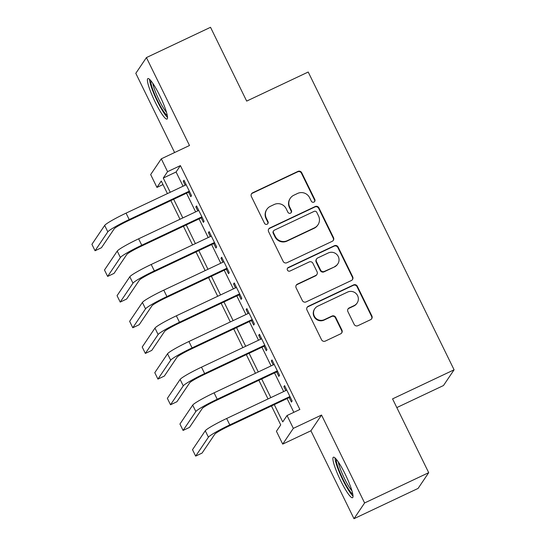 <?xml version="1.0" encoding="UTF-8"?>
<svg xmlns="http://www.w3.org/2000/svg" width="546" height="546" viewBox="0 0 546 546"><rect width="100%" height="100%" fill="white"/><g stroke="black" fill="none" stroke-linecap="round" stroke-linejoin="round"><path stroke-width="0.82" d="M313.93 202.095A1.972 1.938 34 0 0 314.824 199.502L301.706 172.727A2.819 2.771 34 0 0 297.959 171.396L252.655 192.799A2.819 2.771 34 0 0 251.372 196.512L264.489 223.28A1.972 1.938 34 0 0 267.888 223.553A1.972 1.938 34 0 0 268.011 221.621L266.318 218.154A9.016 8.873 34 0 1 270.42 206.286L274.194 204.504A9.016 8.873 34 0 1 286.2 208.763L287.892 212.223A1.972 1.938 34 0 0 291.291 212.496A1.972 1.938 34 0 0 291.421 210.558L289.721 207.098A9.016 8.873 34 0 1 293.823 195.229L297.597 193.441A9.016 8.873 34 0 1 309.602 197.7L311.302 201.167A1.972 1.938 34 0 0 313.93 202.095M314.537 201.638A1.972 1.938 34 0 0 314.537 199.925L301.419 173.157A2.819 2.771 34 0 0 297.672 171.826L252.368 193.229A2.819 2.771 34 0 0 251.419 193.966M267.731 223.758A1.972 1.938 34 0 0 267.724 222.045L266.032 218.577L266.318 218.154M291.134 212.701A1.972 1.938 34 0 0 291.134 210.988L289.435 207.521L289.721 207.098M345.188 474.14A22.386 3.453 -115.3 0 0 333.388 457.214A22.386 3.453 -115.3 0 0 340.711 480.773A22.386 3.453 -115.3 0 0 352.511 497.699A22.386 3.453 -115.3 0 0 345.188 474.14M159.698 95.509A22.386 3.453 -115.3 0 0 147.898 78.583A22.386 3.453 -115.3 0 0 155.221 102.143A22.386 3.453 -115.3 0 0 167.021 119.069A22.386 3.453 -115.3 0 0 159.698 95.509M354.142 324.358A2.819 2.771 34 0 0 357.889 325.689L370.604 319.683A2.819 2.771 34 0 0 371.881 315.977L357.316 286.24A2.819 2.771 34 0 0 353.569 284.91L308.265 306.313A2.819 2.771 34 0 0 306.982 310.026L321.546 339.755A2.819 2.771 34 0 0 325.3 341.086L340.649 333.831A2.819 2.771 34 0 0 341.933 330.125L335.701 317.397A2.819 2.771 34 0 0 331.948 316.066L324.338 319.663A7.535 7.412 34 0 1 314.789 308.708A7.535 7.412 34 0 1 317.731 306.183L347.556 292.096A7.535 7.412 34 0 1 357.104 303.05A7.535 7.412 34 0 1 354.163 305.576L349.187 307.924A2.819 2.771 34 0 0 347.904 311.63L354.142 324.358M428.706 472.672L418.093 488.417L353.992 518.7L364.605 502.962L428.706 472.672L392.554 398.873L454.088 369.799L308.21 72.024L246.676 101.099L210.524 27.3L146.424 57.583L189.496 145.502L161.288 158.831L167.574 171.662L180.398 165.609L299.863 409.473L287.046 415.526L293.332 428.364L282.712 444.103L276.426 431.272L280.733 424.89L271.458 405.965M364.605 502.962L321.539 415.042L293.332 428.364M332.214 241.318A2.819 2.771 34 0 0 333.497 237.612L318.925 207.883A2.819 2.771 34 0 0 315.178 206.552L269.874 227.955A2.819 2.771 34 0 0 268.591 231.661L283.162 261.391A2.819 2.771 34 0 0 286.909 262.722L332.214 241.318M338.124 247.058L352.689 276.795A2.819 2.771 34 0 1 351.406 280.501L306.108 301.904A2.819 2.771 34 0 1 302.354 300.573L296.123 287.851A2.819 2.771 34 0 1 297.399 284.138L315.772 275.464A2.819 2.771 34 0 0 317.055 271.751L312.919 263.308A2.819 2.771 34 0 0 309.173 261.978L290.042 271.021A1.972 1.938 34 0 1 287.544 268.147A1.972 1.938 34 0 1 288.315 267.492L334.37 245.727A2.819 2.771 34 0 1 338.124 247.058L337.837 247.488L352.402 277.218L352.689 276.795M146.424 57.583L135.804 73.328L174.611 152.539M188.602 192.219L190.807 196.71L191.523 195.645L183.975 180.241L183.258 181.306L185.169 185.21M201.181 217.888L203.378 222.379L204.095 221.314L196.553 205.917L195.837 206.975L197.748 210.879M213.752 243.557L215.957 248.048L216.673 246.983L209.125 231.586L208.408 232.651L210.319 236.555M226.331 269.226L228.528 273.717L229.245 272.659L221.703 257.255L220.987 258.319L222.898 262.223M238.902 294.895L241.107 299.392L241.823 298.328L234.275 282.924L233.558 283.988L235.469 287.892M251.481 320.57L253.678 325.061L254.402 323.996L246.853 308.592L246.137 309.657L248.048 313.561M264.059 346.239L266.257 350.73L266.974 349.665L259.432 334.261L258.708 335.326L260.626 339.23M276.631 371.908L278.835 376.399L279.552 375.334L272.004 359.937L271.287 360.995L273.198 364.899M180.398 165.609L176.092 171.99L183.06 186.206M186.493 193.216L195.632 211.882M199.065 218.885L208.21 237.551M211.643 244.553L220.782 263.22M224.215 270.222L233.36 288.889M236.793 295.898L245.939 314.557M249.365 321.567L258.511 340.226M261.944 347.236L271.089 365.902M274.522 372.904L283.661 391.571M287.094 398.573L293.83 412.326M289.209 397.577L291.407 402.068L292.124 401.003L284.582 385.606L283.865 386.67L285.776 390.574M396.819 407.582L443.468 385.537L454.088 369.799M321.539 415.042L310.92 430.78L353.992 518.7M310.92 430.78L282.712 444.103M162.995 184.555L156.955 187.408L150.669 174.57L161.288 158.831M274.276 404.634L282.739 421.908L287.046 415.526M167.574 171.662L163.274 178.044L170.236 192.267M173.669 199.27L182.814 217.936M186.247 224.945L195.386 243.605M198.819 250.614L207.965 269.274M211.398 276.283L220.543 294.949M223.969 301.952L233.115 320.618M236.548 327.62L245.693 346.287M249.126 353.289L258.265 371.956M261.698 378.965L270.843 397.625M167.424 193.598L161.261 181.026L156.955 187.408M268.025 398.955L258.886 380.289M255.453 373.287L246.307 354.62M242.874 347.618L233.729 328.951M230.303 321.949L221.157 303.283M217.724 296.273L208.579 277.614M205.146 270.604L196.007 251.945M192.574 244.936L183.429 226.276M179.996 219.267L170.857 200.6M176.092 171.99L163.274 178.044M183.258 181.306L184.261 180.835M195.837 206.975L196.84 206.504M208.408 232.651L209.411 232.173M220.987 258.319L221.99 257.842M233.558 283.988L234.568 283.51M246.137 309.657L247.14 309.179M258.708 335.326L259.719 334.855M271.287 360.995L272.29 360.524M283.865 386.67L284.869 386.193M290.301 198.246L290.015 198.676A9.016 8.873 34 0 0 289.435 207.521M266.898 209.309L266.612 209.732A9.016 8.873 34 0 0 266.032 218.577M333.162 240.581A2.819 2.771 34 0 0 333.21 238.036L318.639 208.306A2.819 2.771 34 0 0 314.892 206.975L269.587 228.378A2.819 2.771 34 0 0 268.639 229.115M316.762 212.319A1.972 1.938 34 0 0 314.134 211.384L274.372 230.173A1.972 1.938 34 0 0 273.478 232.767L275.266 236.418A9.016 8.873 34 0 0 287.271 240.677L314.448 227.839A9.016 8.873 34 0 0 318.55 215.97L316.762 212.319M273.601 230.835L273.314 231.258A1.972 1.938 34 0 0 273.191 233.197L273.478 232.767M317.97 224.815L317.683 225.239A9.016 8.873 34 0 1 314.162 228.262L286.984 241.107A9.016 8.873 34 0 1 274.979 236.848L273.191 233.197M352.354 279.764A2.819 2.771 34 0 0 352.402 277.218M316.878 274.515L316.591 274.945A2.819 2.771 34 0 1 315.486 275.887L297.113 284.568A2.819 2.771 34 0 0 296.171 285.305M337.837 247.488A2.819 2.771 34 0 0 334.084 246.157L288.029 267.915A1.972 1.938 34 0 0 287.414 268.373M334.841 266.455A7.535 7.412 34 0 0 337.175 254.88A7.535 7.412 34 0 0 328.235 252.975L317.731 257.937A2.819 2.771 34 0 0 316.448 261.643L320.584 270.086A2.819 2.771 34 0 0 324.331 271.417L334.555 266.878A7.535 7.412 34 0 0 337.496 264.353L337.783 263.93M316.625 258.879L316.339 259.309A2.819 2.771 34 0 0 316.161 262.073L316.448 261.643M334.555 266.878L324.044 271.847A2.819 2.771 34 0 1 320.29 270.516L316.161 262.073M357.104 303.05L356.818 303.474A7.535 7.412 34 0 1 353.869 305.999L348.901 308.347A2.819 2.771 34 0 0 347.952 309.084M314.789 308.708L314.503 309.138A7.535 7.412 34 0 0 324.051 320.092L324.338 319.663M341.598 333.094A2.819 2.771 34 0 0 341.646 330.548L335.415 317.827A2.819 2.771 34 0 0 331.661 316.496L324.051 320.092M371.546 318.946A2.819 2.771 34 0 0 371.594 316.4L357.029 286.664A2.819 2.771 34 0 0 353.282 285.34L307.978 306.743A2.819 2.771 34 0 0 307.029 307.48M104.668 225.423L107.815 231.838L95.052 250.75L91.912 244.328L104.668 225.423A21.526 1.945 -26.1 0 1 126.051 213.145L186.179 184.739M107.815 231.838A21.526 1.945 -26.1 0 1 129.197 219.56L189.319 191.155M189.605 191.742L128.474 220.625A14.353 1.297 153.9 0 0 114.223 228.808L101.467 247.72L95.052 250.75M167.253 115.356A19.376 2.989 64.7 0 1 157.576 100.73A19.376 2.989 64.7 0 1 150.914 80.76M152.832 83.361A17.936 2.771 -115.3 0 0 159.002 99.911A17.936 2.771 -115.3 0 0 166.469 112.223M149.515 79.279A22.243 3.433 -115.3 0 0 157.289 101.153A22.243 3.433 -115.3 0 0 167.52 117.376M352.743 493.987A19.376 2.989 64.7 0 1 344.239 481.695A19.376 2.989 64.7 0 1 336.684 462.919A19.376 2.989 64.7 0 1 336.404 459.398M338.322 461.991A17.936 2.771 -115.3 0 0 338.581 463.322A17.936 2.771 -115.3 0 0 351.958 490.854M335.005 457.91A22.243 3.433 -115.3 0 0 335.449 460.906A22.243 3.433 -115.3 0 0 343.298 480.835A22.243 3.433 -115.3 0 0 353.009 496.014M117.24 251.092L120.386 257.507L107.63 276.419L104.484 270.004L117.24 251.092A21.526 1.945 -26.1 0 1 138.623 238.814L198.751 210.408M120.386 257.507A21.526 1.945 -26.1 0 1 141.769 245.229L201.897 216.823M202.184 217.41L141.052 246.294A14.353 1.297 153.9 0 0 126.795 254.477L114.039 273.389L107.63 276.419M129.818 276.761L132.965 283.176L120.202 302.088L117.062 295.673L129.818 276.761A21.526 1.945 -26.1 0 1 151.201 264.482L211.329 236.077M132.965 283.176A21.526 1.945 -26.1 0 1 154.347 270.898L214.469 242.492M214.762 243.079L153.631 271.963A14.353 1.297 153.9 0 0 139.373 280.146L126.617 299.058L120.202 302.088M142.397 302.429L145.536 308.845L132.78 327.757L129.634 321.341L142.397 302.429A21.526 1.945 -26.1 0 1 163.78 290.151L223.901 261.746M145.536 308.845A21.526 1.945 -26.1 0 1 166.919 296.574L227.047 268.161M227.334 268.755L166.202 297.631A14.353 1.297 153.9 0 0 151.945 305.821L139.189 324.727L132.78 327.757M154.968 328.098L158.115 334.521L145.359 353.426L142.213 347.01L154.968 328.098A21.526 1.945 -26.1 0 1 176.351 315.82L236.479 287.414M158.115 334.521A21.526 1.945 -26.1 0 1 179.498 322.242L239.619 293.837M239.912 294.424L178.781 323.307A14.353 1.297 153.9 0 0 164.523 331.49L151.768 350.402L145.359 353.426M167.547 353.767L170.686 360.189L157.93 379.095L154.791 372.679L167.547 353.767A21.526 1.945 -26.1 0 1 188.93 341.496L249.051 313.083M170.686 360.189A21.526 1.945 -26.1 0 1 192.069 347.911L252.197 319.506M252.484 320.092L191.353 348.976A14.353 1.297 153.9 0 0 177.102 357.159L164.339 376.071L157.93 379.095M180.119 379.443L183.265 385.858L170.509 404.77L167.363 398.348L180.119 379.443A21.526 1.945 -26.1 0 1 201.501 367.165L261.63 338.759M183.265 385.858A21.526 1.945 -26.1 0 1 204.648 373.58L264.776 345.174M265.063 345.761L203.931 374.645A14.353 1.297 153.9 0 0 189.674 382.828L176.918 401.74L170.509 404.77M192.697 405.112L195.843 411.527L183.081 430.439L179.941 424.024L192.697 405.112A21.526 1.945 -26.1 0 1 214.08 392.833L274.208 364.428M195.843 411.527A21.526 1.945 -26.1 0 1 217.226 399.249L277.348 370.843M277.634 371.43L216.503 400.314A14.353 1.297 153.9 0 0 202.252 408.497L189.496 427.409L183.081 430.439M205.269 430.78L208.415 437.196L195.659 456.108L192.513 449.692L205.269 430.78A21.526 1.945 -26.1 0 1 226.651 418.502L286.78 390.097M208.415 437.196A21.526 1.945 -26.1 0 1 229.798 424.918L289.926 396.512M290.213 397.099L229.081 425.982A14.353 1.297 153.9 0 0 214.824 434.166L202.068 453.078L195.659 456.108M314.537 199.925L314.824 199.502M267.724 222.045L268.011 221.621M291.134 210.988L291.421 210.558M252.368 193.229L252.655 192.799M297.672 171.826L297.959 171.396M301.419 173.157L301.706 172.727M269.587 228.378L269.874 227.955M314.892 206.975L315.178 206.552M318.639 208.306L318.925 207.883M333.21 238.036L333.497 237.612M274.979 236.848L275.266 236.418M286.984 241.107L287.271 240.677M314.162 228.262L314.448 227.839M297.113 284.568L297.399 284.138M315.486 275.887L315.772 275.464M288.029 267.915L288.315 267.492M334.084 246.157L334.37 245.727M320.29 270.516L320.584 270.086M324.044 271.847L324.331 271.417M348.901 308.347L349.187 307.924M353.869 305.999L354.163 305.576M331.661 316.496L331.948 316.066M335.415 317.827L335.701 317.397M341.646 330.548L341.933 330.125M307.978 306.743L308.265 306.313M353.282 285.34L353.569 284.91M357.029 286.664L357.316 286.24M371.594 316.4L371.881 315.977M126.051 213.145L129.197 219.56M138.623 238.814L141.769 245.229M151.201 264.482L154.347 270.898M163.78 290.151L166.919 296.574M176.351 315.82L179.498 322.242M188.93 341.496L192.069 347.911M201.501 367.165L204.648 373.58M214.08 392.833L217.226 399.249M226.651 418.502L229.798 424.918"/></g></svg>
